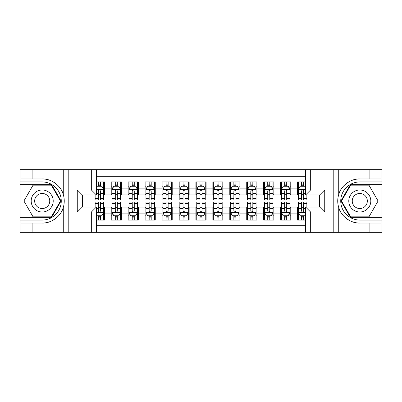 <?xml version="1.0" encoding="UTF-8"?>
<svg xmlns="http://www.w3.org/2000/svg" width="402" height="402" viewBox="0 0 402 402"><rect width="100%" height="100%" fill="white"/><g stroke="black" fill="none" stroke-linecap="round" stroke-linejoin="round"><path stroke-width="0.6" d="M96.405 232.336L305.595 232.336L305.595 207.015L319.65 207.015L319.65 194.985L305.595 194.985L305.595 169.664L96.405 169.664L96.405 194.985L82.35 194.985L82.35 207.015L96.405 207.015L96.405 232.336L32.889 232.336L32.889 223.06L42.205 223.06C51.109 223.512 61.059 216.191 63.27 207.553C64.561 203.191 64.561 198.819 63.27 194.447C61.059 185.809 51.109 178.488 42.205 178.94L32.889 178.94L32.889 169.664L20.1 169.664L20.1 217.346L51.642 217.346L61.079 201L51.642 184.654L20.1 184.654M305.595 181.945L297.545 181.945L297.545 188.126L290.772 188.126L290.772 194.905L297.545 194.905L297.545 188.126M290.772 188.126L290.772 181.945L280.611 181.945L280.611 188.126L273.832 188.126L273.832 194.905L280.611 194.905L280.611 188.126M273.832 188.126L273.832 181.945L263.672 181.945L263.672 188.126L256.898 188.126L256.898 194.905L263.672 194.905L263.672 188.126M256.898 188.126L256.898 181.945L246.733 181.945L246.733 188.126L239.959 188.126L239.959 194.905L246.733 194.905L246.733 188.126M239.959 188.126L239.959 181.945L229.793 181.945L229.793 188.126L223.02 188.126L223.02 194.905L229.793 194.905L229.793 188.126M223.02 188.126L223.02 181.945L212.859 181.945L212.859 188.126L206.08 188.126L206.08 194.905L212.859 194.905L212.859 188.126M206.08 188.126L206.08 181.945L195.92 181.945L195.92 188.126L189.141 188.126L189.141 194.905L195.92 194.905L195.92 188.126M189.141 188.126L189.141 181.945L178.98 181.945L178.98 188.126L172.207 188.126L172.207 194.905L178.98 194.905L178.98 188.126M172.207 188.126L172.207 181.945L162.041 181.945L162.041 188.126L155.267 188.126L155.267 194.905L162.041 194.905L162.041 188.126M155.267 188.126L155.267 181.945L145.102 181.945L145.102 188.126L138.328 188.126L138.328 194.905L145.102 194.905L145.102 188.126M138.328 188.126L138.328 181.945L128.168 181.945L128.168 188.126L121.389 188.126L121.389 194.905L128.168 194.905L128.168 188.126M121.389 188.126L121.389 181.945L111.228 181.945L111.228 194.905L104.455 194.905L104.455 181.945L96.405 181.945M96.405 220.055L104.455 220.055L104.455 207.095L111.228 207.095L111.228 220.055L121.389 220.055L121.389 207.095L128.168 207.095L128.168 213.874L121.389 213.874M128.168 213.874L128.168 220.055L138.328 220.055L138.328 207.095L145.102 207.095L145.102 213.874L138.328 213.874M145.102 213.874L145.102 220.055L155.267 220.055L155.267 207.095L162.041 207.095L162.041 213.874L155.267 213.874M162.041 213.874L162.041 220.055L172.207 220.055L172.207 207.095L178.98 207.095L178.98 213.874L172.207 213.874M178.98 213.874L178.98 220.055L189.141 220.055L189.141 207.095L195.92 207.095L195.92 213.874L189.141 213.874M195.92 213.874L195.92 220.055L206.08 220.055L206.08 207.095L212.859 207.095L212.859 213.874L206.08 213.874M212.859 213.874L212.859 220.055L223.02 220.055L223.02 207.095L229.793 207.095L229.793 213.874L223.02 213.874M229.793 213.874L229.793 220.055L239.959 220.055L239.959 207.095L246.733 207.095L246.733 213.874L239.959 213.874M246.733 213.874L246.733 220.055L256.898 220.055L256.898 207.095L263.672 207.095L263.672 213.874L256.898 213.874M263.672 213.874L263.672 220.055L273.832 220.055L273.832 207.095L280.611 207.095L280.611 213.874L273.832 213.874M280.611 213.874L280.611 220.055L290.772 220.055L290.772 207.095L297.545 207.095L297.545 213.874L290.772 213.874M305.595 176.272L96.405 176.272M96.405 225.728L305.595 225.728M297.545 213.874L297.545 220.055L305.595 220.055M82.43 194.985L82.43 207.015M319.57 207.015L319.57 194.985M98.354 186.181L100.389 186.181M103.605 186.181L104.455 186.181M98.354 194.734L100.389 194.734M103.605 194.734L104.455 194.734M98.354 207.266L100.389 207.266M103.605 207.266L104.455 207.266M98.354 215.819L100.389 215.819M103.605 215.819L104.455 215.819M111.228 194.734L112.073 194.734M115.294 194.734L117.324 194.734M120.545 194.734L121.389 194.734M111.228 186.181L112.073 186.181M115.294 186.181L117.324 186.181M120.545 186.181L121.389 186.181M111.228 207.266L112.073 207.266M115.294 207.266L117.324 207.266M120.545 207.266L121.389 207.266M111.228 215.819L112.073 215.819M115.294 215.819L117.324 215.819M120.545 215.819L121.389 215.819M128.168 207.266L129.012 207.266M132.233 207.266L134.263 207.266M137.484 207.266L138.328 207.266M128.168 215.819L129.012 215.819M132.233 215.819L134.263 215.819M137.484 215.819L138.328 215.819M128.168 186.181L129.012 186.181M132.233 186.181L134.263 186.181M137.484 186.181L138.328 186.181M128.168 194.734L129.012 194.734M132.233 194.734L134.263 194.734M137.484 194.734L138.328 194.734M145.102 207.266L145.951 207.266M149.167 207.266L151.202 207.266M154.418 207.266L155.267 207.266M145.102 215.819L145.951 215.819M149.167 215.819L151.202 215.819M154.418 215.819L155.267 215.819M145.102 186.181L145.951 186.181M149.167 186.181L151.202 186.181M154.418 186.181L155.267 186.181M145.102 194.734L145.951 194.734M149.167 194.734L151.202 194.734M154.418 194.734L155.267 194.734M162.041 207.266L162.89 207.266M166.106 207.266L168.142 207.266M171.358 207.266L172.207 207.266M162.041 215.819L162.89 215.819M166.106 215.819L168.142 215.819M171.358 215.819L172.207 215.819M162.041 186.181L162.89 186.181M166.106 186.181L168.142 186.181M171.358 186.181L172.207 186.181M162.041 194.734L162.89 194.734M166.106 194.734L168.142 194.734M171.358 194.734L172.207 194.734M178.98 207.266L179.83 207.266M183.046 207.266L185.076 207.266M188.297 207.266L189.141 207.266M178.98 215.819L179.83 215.819M183.046 215.819L185.076 215.819M188.297 215.819L189.141 215.819M178.98 186.181L179.83 186.181M183.046 186.181L185.076 186.181M188.297 186.181L189.141 186.181M178.98 194.734L179.83 194.734M183.046 194.734L185.076 194.734M188.297 194.734L189.141 194.734M195.92 207.266L196.764 207.266M199.985 207.266L202.015 207.266M205.236 207.266L206.08 207.266M195.92 215.819L196.764 215.819M199.985 215.819L202.015 215.819M205.236 215.819L206.08 215.819M195.92 186.181L196.764 186.181M199.985 186.181L202.015 186.181M205.236 186.181L206.08 186.181M195.92 194.734L196.764 194.734M199.985 194.734L202.015 194.734M205.236 194.734L206.08 194.734M212.859 207.266L213.703 207.266M216.924 207.266L218.954 207.266M222.17 207.266L223.02 207.266M212.859 215.819L213.703 215.819M216.924 215.819L218.954 215.819M222.17 215.819L223.02 215.819M212.859 186.181L213.703 186.181M216.924 186.181L218.954 186.181M222.17 186.181L223.02 186.181M212.859 194.734L213.703 194.734M216.924 194.734L218.954 194.734M222.17 194.734L223.02 194.734M229.793 207.266L230.642 207.266M233.858 207.266L235.894 207.266M239.11 207.266L239.959 207.266M229.793 215.819L230.642 215.819M233.858 215.819L235.894 215.819M239.11 215.819L239.959 215.819M229.793 186.181L230.642 186.181M233.858 186.181L235.894 186.181M239.11 186.181L239.959 186.181M229.793 194.734L230.642 194.734M233.858 194.734L235.894 194.734M239.11 194.734L239.959 194.734M246.733 207.266L247.582 207.266M250.798 207.266L252.833 207.266M256.049 207.266L256.898 207.266M246.733 215.819L247.582 215.819M250.798 215.819L252.833 215.819M256.049 215.819L256.898 215.819M246.733 186.181L247.582 186.181M250.798 186.181L252.833 186.181M256.049 186.181L256.898 186.181M246.733 194.734L247.582 194.734M250.798 194.734L252.833 194.734M256.049 194.734L256.898 194.734M263.672 207.266L264.516 207.266M267.737 207.266L269.767 207.266M272.988 207.266L273.832 207.266M263.672 215.819L264.516 215.819M267.737 215.819L269.767 215.819M272.988 215.819L273.832 215.819M263.672 186.181L264.516 186.181M267.737 186.181L269.767 186.181M272.988 186.181L273.832 186.181M263.672 194.734L264.516 194.734M267.737 194.734L269.767 194.734M272.988 194.734L273.832 194.734M280.611 207.266L281.455 207.266M284.676 207.266L286.706 207.266M289.927 207.266L290.772 207.266M280.611 215.819L281.455 215.819M284.676 215.819L286.706 215.819M289.927 215.819L290.772 215.819M280.611 186.181L281.455 186.181M284.676 186.181L286.706 186.181M289.927 186.181L290.772 186.181M280.611 194.734L281.455 194.734M284.676 194.734L286.706 194.734M289.927 194.734L290.772 194.734M297.545 207.266L298.395 207.266M301.611 207.266L303.646 207.266M297.545 215.819L298.395 215.819M301.611 215.819L303.646 215.819M297.545 186.181L298.395 186.181M301.611 186.181L303.646 186.181M297.545 194.734L298.395 194.734M301.611 194.734L303.646 194.734M100.389 184.146L98.354 184.146M95.138 198.603L95.138 199.985L98.354 199.985L98.354 198.603L95.138 198.603L95.138 194.985M102.379 187.196L103.605 187.196L103.605 199.985L100.389 199.985L100.389 190.92C99.711 189.618 99.033 189.618 98.354 190.92L98.354 198.603M103.605 187.196L103.605 181.945M103.605 189.654L101.912 186.262L96.832 186.262L96.405 187.111M98.354 186.262L98.354 181.945M100.389 181.945L100.389 186.262M98.354 217.854L100.389 217.854M96.405 214.889L96.832 215.738L101.912 215.738L103.605 212.346L103.605 202.015L100.389 202.015L100.389 203.397L103.605 203.397M103.605 212.346L103.605 220.055M95.138 207.015L95.138 202.015L98.354 202.015L98.354 211.08C99.033 212.382 99.711 212.382 100.389 211.08L100.389 203.397M100.389 215.738L100.389 220.055M98.354 220.055L98.354 215.738M47.707 191.468A11.01 11.01 0 0 0 32.668 195.493A11.01 11.01 0 0 0 36.698 210.532A11.01 11.01 0 0 0 51.737 206.507A11.01 11.01 0 0 0 47.707 191.468M45.974 194.473A7.537 7.537 0 0 0 35.677 197.231A7.537 7.537 0 0 0 38.436 207.527A7.537 7.537 0 0 0 48.732 204.769A7.537 7.537 0 0 0 45.974 194.473M51.35 216.839L33.059 216.839L23.919 201L33.059 185.161L51.35 185.161L60.491 201L51.35 216.839M365.302 191.468A11.01 11.01 0 0 0 350.263 195.493A11.01 11.01 0 0 0 354.293 210.532A11.01 11.01 0 0 0 369.332 206.507A11.01 11.01 0 0 0 365.302 191.468M363.564 194.473A7.537 7.537 0 0 0 353.268 197.231A7.537 7.537 0 0 0 356.026 207.527A7.537 7.537 0 0 0 366.322 204.769A7.537 7.537 0 0 0 363.564 194.473M368.941 216.839L350.65 216.839L341.509 201L350.65 185.161L368.941 185.161L378.081 201L368.941 216.839M91.324 232.336L91.324 212.095L77.264 212.095L77.264 189.905L91.324 189.905L91.324 169.664L68.204 169.664L68.204 232.336M42.205 178.94A22.06 22.06 0 0 1 63.27 194.447L63.27 169.664L32.889 169.664M32.889 232.336L20.1 232.336L20.1 217.346M20.1 220.055L42.205 220.055A19.055 19.055 0 0 0 61.26 201A19.055 19.055 0 0 0 42.205 181.945L20.1 181.945M42.205 223.06A22.06 22.06 0 0 0 63.27 207.553L63.27 232.336M63.27 169.664L68.204 169.664M91.324 169.664L96.405 169.664M32.889 223.06L21.03 223.06L21.03 232.336M32.889 178.94L21.03 178.94L21.03 169.664M91.324 212.095L96.405 207.015M77.264 212.095L82.35 207.015M77.264 189.905L82.35 194.985M91.324 189.905L96.405 194.985M305.595 169.664L369.111 169.664L369.111 178.94L359.795 178.94C350.891 178.488 340.941 185.809 338.73 194.447C337.439 198.809 337.439 203.181 338.73 207.553C340.941 216.191 350.891 223.512 359.795 223.06L369.111 223.06L369.111 232.336L381.9 232.336L381.9 184.654L350.358 184.654L340.921 201L350.358 217.346L381.9 217.346M310.676 169.664L310.676 189.905L324.736 189.905L324.736 212.095L310.676 212.095L310.676 232.336L333.796 232.336L333.796 169.664M338.73 207.553L338.73 232.336L369.111 232.336M369.111 169.664L381.9 169.664L381.9 184.654M381.9 181.945L359.795 181.945A19.055 19.055 0 0 0 340.74 201A19.055 19.055 0 0 0 359.795 220.055L381.9 220.055M359.795 178.94A22.06 22.06 0 0 0 337.735 201A22.06 22.06 0 0 0 359.795 223.06M338.73 232.336L333.796 232.336M310.676 232.336L305.595 232.336M369.111 178.94L380.97 178.94L380.97 169.664M369.111 223.06L380.97 223.06L380.97 232.336M310.676 189.905L305.595 194.985M324.736 189.905L319.65 194.985M324.736 212.095L319.65 207.015M310.676 212.095L305.595 207.015M117.324 184.146L115.294 184.146M120.545 198.603L117.324 198.603L117.324 199.985L120.545 199.985L120.545 189.654L118.851 186.262L113.766 186.262L112.073 189.654L112.073 199.985L115.294 199.985L115.294 198.603L112.073 198.603M112.073 189.654L112.073 181.945M120.545 189.654L120.545 181.945M115.294 186.262L115.294 181.945M117.324 181.945L117.324 186.262M117.324 198.603L117.324 190.92C116.65 189.618 115.972 189.618 115.294 190.92L115.294 198.603M134.263 184.146L132.233 184.146M137.484 198.603L134.263 198.603L134.263 199.985L137.484 199.985L137.484 189.654L135.786 186.262L130.705 186.262L129.012 189.654L129.012 199.985L132.233 199.985L132.233 198.603L129.012 198.603M129.012 189.654L129.012 181.945M137.484 189.654L137.484 181.945M132.233 186.262L132.233 181.945M134.263 181.945L134.263 186.262M134.263 198.603L134.263 190.92C133.585 189.618 132.911 189.618 132.233 190.92L132.233 198.603M151.202 184.146L149.167 184.146M154.418 198.603L151.202 198.603L151.202 199.985L154.418 199.985L154.418 189.654L152.725 186.262L147.645 186.262L145.951 189.654L145.951 199.985L149.167 199.985L149.167 198.603L145.951 198.603M145.951 189.654L145.951 181.945M154.418 189.654L154.418 181.945M149.167 186.262L149.167 181.945M151.202 181.945L151.202 186.262M151.202 198.603L151.202 190.92C150.524 189.618 149.845 189.618 149.167 190.92L149.167 198.603M168.142 184.146L166.106 184.146M171.358 198.603L168.142 198.603L168.142 199.985L171.358 199.985L171.358 189.654L169.664 186.262L164.584 186.262L162.89 189.654L162.89 199.985L166.106 199.985L166.106 198.603L162.89 198.603M162.89 189.654L162.89 181.945M171.358 189.654L171.358 181.945M166.106 186.262L166.106 181.945M168.142 181.945L168.142 186.262M168.142 198.603L168.142 190.92C167.463 189.618 166.785 189.618 166.106 190.92L166.106 198.603M115.294 217.854L117.324 217.854M112.073 203.397L115.294 203.397L115.294 202.015L112.073 202.015L112.073 212.346L113.766 215.738L118.851 215.738L120.545 212.346L120.545 202.015L117.324 202.015L117.324 203.397L120.545 203.397M120.545 212.346L120.545 220.055M112.073 212.346L112.073 220.055M117.324 215.738L117.324 220.055M115.294 220.055L115.294 215.738M115.294 203.397L115.294 211.08C115.967 212.382 116.645 212.382 117.324 211.08L117.324 203.397M132.233 217.854L134.263 217.854M129.012 203.397L132.233 203.397L132.233 202.015L129.012 202.015L129.012 212.346L130.705 215.738L135.786 215.738L137.484 212.346L137.484 202.015L134.263 202.015L134.263 203.397L137.484 203.397M137.484 212.346L137.484 220.055M129.012 212.346L129.012 220.055M134.263 215.738L134.263 220.055M132.233 220.055L132.233 215.738M132.233 203.397L132.233 211.08C132.906 212.382 133.585 212.382 134.263 211.08L134.263 203.397M149.167 217.854L151.202 217.854M145.951 203.397L149.167 203.397L149.167 202.015L145.951 202.015L145.951 212.346L147.645 215.738L152.725 215.738L154.418 212.346L154.418 202.015L151.202 202.015L151.202 203.397L154.418 203.397M154.418 212.346L154.418 220.055M145.951 212.346L145.951 220.055M151.202 215.738L151.202 220.055M149.167 220.055L149.167 215.738M149.167 203.397L149.167 211.08C149.845 212.382 150.524 212.382 151.202 211.08L151.202 203.397M166.106 217.854L168.142 217.854M162.89 203.397L166.106 203.397L166.106 202.015L162.89 202.015L162.89 212.346L164.584 215.738L169.664 215.738L171.358 212.346L171.358 202.015L168.142 202.015L168.142 203.397L171.358 203.397M171.358 212.346L171.358 220.055M162.89 212.346L162.89 220.055M168.142 215.738L168.142 220.055M166.106 220.055L166.106 215.738M166.106 203.397L166.106 211.08C166.785 212.382 167.463 212.382 168.142 211.08L168.142 203.397M185.076 184.146L183.046 184.146M188.297 198.603L185.076 198.603L185.076 199.985L188.297 199.985L188.297 189.654L186.603 186.262L181.523 186.262L179.83 189.654L179.83 199.985L183.046 199.985L183.046 198.603L179.83 198.603M179.83 189.654L179.83 181.945M188.297 189.654L188.297 181.945M183.046 186.262L183.046 181.945M185.076 181.945L185.076 186.262M185.076 198.603L185.076 190.92C184.402 189.618 183.724 189.618 183.046 190.92L183.046 198.603M183.046 217.854L185.076 217.854M179.83 203.397L183.046 203.397L183.046 202.015L179.83 202.015L179.83 212.346L181.523 215.738L186.603 215.738L188.297 212.346L188.297 202.015L185.076 202.015L185.076 203.397L188.297 203.397M188.297 212.346L188.297 220.055M179.83 212.346L179.83 220.055M185.076 215.738L185.076 220.055M183.046 220.055L183.046 215.738M183.046 203.397L183.046 211.08C183.724 212.382 184.397 212.382 185.076 211.08L185.076 203.397M202.015 184.146L199.985 184.146M205.236 198.603L202.015 198.603L202.015 199.985L205.236 199.985L205.236 189.654L203.543 186.262L198.457 186.262L196.764 189.654L196.764 199.985L199.985 199.985L199.985 198.603L196.764 198.603M196.764 189.654L196.764 181.945M205.236 189.654L205.236 181.945M199.985 186.262L199.985 181.945M202.015 181.945L202.015 186.262M202.015 198.603L202.015 190.92C201.342 189.618 200.663 189.618 199.985 190.92L199.985 198.603M199.985 217.854L202.015 217.854M196.764 203.397L199.985 203.397L199.985 202.015L196.764 202.015L196.764 212.346L198.457 215.738L203.543 215.738L205.236 212.346L205.236 202.015L202.015 202.015L202.015 203.397L205.236 203.397M205.236 212.346L205.236 220.055M196.764 212.346L196.764 220.055M202.015 215.738L202.015 220.055M199.985 220.055L199.985 215.738M199.985 203.397L199.985 211.08C200.658 212.382 201.337 212.382 202.015 211.08L202.015 203.397M218.954 184.146L216.924 184.146M222.17 198.603L218.954 198.603L218.954 199.985L222.17 199.985L222.17 189.654L220.477 186.262L215.397 186.262L213.703 189.654L213.703 199.985L216.924 199.985L216.924 198.603L213.703 198.603M213.703 189.654L213.703 181.945M222.17 189.654L222.17 181.945M216.924 186.262L216.924 181.945M218.954 181.945L218.954 186.262M218.954 198.603L218.954 190.92C218.276 189.618 217.603 189.618 216.924 190.92L216.924 198.603M216.924 217.854L218.954 217.854M213.703 203.397L216.924 203.397L216.924 202.015L213.703 202.015L213.703 212.346L215.397 215.738L220.477 215.738L222.17 212.346L222.17 202.015L218.954 202.015L218.954 203.397L222.17 203.397M222.17 212.346L222.17 220.055M213.703 212.346L213.703 220.055M218.954 215.738L218.954 220.055M216.924 220.055L216.924 215.738M216.924 203.397L216.924 211.08C217.598 212.382 218.276 212.382 218.954 211.08L218.954 203.397M235.894 184.146L233.858 184.146M239.11 198.603L235.894 198.603L235.894 199.985L239.11 199.985L239.11 189.654L237.416 186.262L232.336 186.262L230.642 189.654L230.642 199.985L233.858 199.985L233.858 198.603L230.642 198.603M230.642 189.654L230.642 181.945M239.11 189.654L239.11 181.945M233.858 186.262L233.858 181.945M235.894 181.945L235.894 186.262M235.894 198.603L235.894 190.92C235.215 189.618 234.537 189.618 233.858 190.92L233.858 198.603M233.858 217.854L235.894 217.854M230.642 203.397L233.858 203.397L233.858 202.015L230.642 202.015L230.642 212.346L232.336 215.738L237.416 215.738L239.11 212.346L239.11 202.015L235.894 202.015L235.894 203.397L239.11 203.397M239.11 212.346L239.11 220.055M230.642 212.346L230.642 220.055M235.894 215.738L235.894 220.055M233.858 220.055L233.858 215.738M233.858 203.397L233.858 211.08C234.537 212.382 235.215 212.382 235.894 211.08L235.894 203.397M252.833 184.146L250.798 184.146M256.049 198.603L252.833 198.603L252.833 199.985L256.049 199.985L256.049 189.654L254.355 186.262L249.275 186.262L247.582 189.654L247.582 199.985L250.798 199.985L250.798 198.603L247.582 198.603M247.582 189.654L247.582 181.945M256.049 189.654L256.049 181.945M250.798 186.262L250.798 181.945M252.833 181.945L252.833 186.262M252.833 198.603L252.833 190.92C252.154 189.618 251.476 189.618 250.798 190.92L250.798 198.603M250.798 217.854L252.833 217.854M247.582 203.397L250.798 203.397L250.798 202.015L247.582 202.015L247.582 212.346L249.275 215.738L254.355 215.738L256.049 212.346L256.049 202.015L252.833 202.015L252.833 203.397L256.049 203.397M256.049 212.346L256.049 220.055M247.582 212.346L247.582 220.055M252.833 215.738L252.833 220.055M250.798 220.055L250.798 215.738M250.798 203.397L250.798 211.08C251.476 212.382 252.154 212.382 252.833 211.08L252.833 203.397M269.767 184.146L267.737 184.146M272.988 198.603L269.767 198.603L269.767 199.985L272.988 199.985L272.988 189.654L271.295 186.262L266.214 186.262L264.516 189.654L264.516 199.985L267.737 199.985L267.737 198.603L264.516 198.603M264.516 189.654L264.516 181.945M272.988 189.654L272.988 181.945M267.737 186.262L267.737 181.945M269.767 181.945L269.767 186.262M269.767 198.603L269.767 190.92C269.094 189.618 268.415 189.618 267.737 190.92L267.737 198.603M267.737 217.854L269.767 217.854M264.516 203.397L267.737 203.397L267.737 202.015L264.516 202.015L264.516 212.346L266.214 215.738L271.295 215.738L272.988 212.346L272.988 202.015L269.767 202.015L269.767 203.397L272.988 203.397M272.988 212.346L272.988 220.055M264.516 212.346L264.516 220.055M269.767 215.738L269.767 220.055M267.737 220.055L267.737 215.738M267.737 203.397L267.737 211.08C268.415 212.382 269.089 212.382 269.767 211.08L269.767 203.397M286.706 184.146L284.676 184.146M289.927 198.603L286.706 198.603L286.706 199.985L289.927 199.985L289.927 189.654L288.234 186.262L283.149 186.262L281.455 189.654L281.455 199.985L284.676 199.985L284.676 198.603L281.455 198.603M281.455 189.654L281.455 181.945M289.927 189.654L289.927 181.945M284.676 186.262L284.676 181.945M286.706 181.945L286.706 186.262M286.706 198.603L286.706 190.92C286.033 189.618 285.355 189.618 284.676 190.92L284.676 198.603M284.676 217.854L286.706 217.854M281.455 203.397L284.676 203.397L284.676 202.015L281.455 202.015L281.455 212.346L283.149 215.738L288.234 215.738L289.927 212.346L289.927 202.015L286.706 202.015L286.706 203.397L289.927 203.397M289.927 212.346L289.927 220.055M281.455 212.346L281.455 220.055M286.706 215.738L286.706 220.055M284.676 220.055L284.676 215.738M284.676 203.397L284.676 211.08C285.35 212.382 286.028 212.382 286.706 211.08L286.706 203.397M303.646 184.146L301.611 184.146M305.595 187.111L305.168 186.262L300.088 186.262L298.395 189.654L298.395 199.985L301.611 199.985L301.611 198.603L298.395 198.603M298.395 189.654L298.395 181.945M306.862 194.985L306.862 199.985L303.646 199.985L303.646 190.92C302.967 189.618 302.289 189.618 301.611 190.92L301.611 198.603M301.611 186.262L301.611 181.945M303.646 181.945L303.646 186.262M301.611 217.854L303.646 217.854M306.862 203.397L306.862 202.015L303.646 202.015L303.646 203.397L306.862 203.397L306.862 207.015M299.621 214.804L298.395 214.804L298.395 202.015L301.611 202.015L301.611 211.08C302.289 212.382 302.967 212.382 303.646 211.08L303.646 203.397M298.395 214.804L298.395 220.055M298.395 212.346L300.088 215.738L305.168 215.738L305.595 214.889M303.646 215.738L303.646 220.055M301.611 220.055L301.611 215.738M111.228 213.874L104.455 213.874M111.228 188.126L104.455 188.126M103.565 189.568L96.405 189.568M103.605 198.603L100.389 198.603M98.354 193.578L96.405 193.578M103.605 193.578L100.389 193.578M100.389 185.227L98.354 185.227M96.405 212.432L103.565 212.432M103.605 214.804L102.379 214.804M95.138 203.397L98.354 203.397M100.389 208.422L103.605 208.422M96.405 208.422L98.354 208.422M98.354 216.773L100.389 216.773M338.73 169.664L338.73 194.447M120.499 189.568L112.118 189.568M112.073 187.196L113.304 187.196M119.314 187.196L120.545 187.196M115.294 193.578L112.073 193.578M120.545 193.578L117.324 193.578M117.324 185.227L115.294 185.227M137.439 189.568L129.057 189.568M129.012 187.196L130.238 187.196M136.253 187.196L137.484 187.196M132.233 193.578L129.012 193.578M137.484 193.578L134.263 193.578M134.263 185.227L132.233 185.227M154.378 189.568L145.991 189.568M145.951 187.196L147.177 187.196M153.192 187.196L154.418 187.196M149.167 193.578L145.951 193.578M154.418 193.578L151.202 193.578M151.202 185.227L149.167 185.227M171.317 189.568L162.931 189.568M162.89 187.196L164.117 187.196M170.131 187.196L171.358 187.196M166.106 193.578L162.89 193.578M171.358 193.578L168.142 193.578M168.142 185.227L166.106 185.227M112.118 212.432L120.499 212.432M120.545 214.804L119.314 214.804M113.304 214.804L112.073 214.804M117.324 208.422L120.545 208.422M112.073 208.422L115.294 208.422M115.294 216.773L117.324 216.773M129.057 212.432L137.439 212.432M137.484 214.804L136.253 214.804M130.238 214.804L129.012 214.804M134.263 208.422L137.484 208.422M129.012 208.422L132.233 208.422M132.233 216.773L134.263 216.773M145.991 212.432L154.378 212.432M154.418 214.804L153.192 214.804M147.177 214.804L145.951 214.804M151.202 208.422L154.418 208.422M145.951 208.422L149.167 208.422M149.167 216.773L151.202 216.773M162.931 212.432L171.317 212.432M171.358 214.804L170.131 214.804M164.117 214.804L162.89 214.804M168.142 208.422L171.358 208.422M162.89 208.422L166.106 208.422M166.106 216.773L168.142 216.773M188.252 189.568L179.87 189.568M179.83 187.196L181.056 187.196M187.071 187.196L188.297 187.196M183.046 193.578L179.83 193.578M188.297 193.578L185.076 193.578M185.076 185.227L183.046 185.227M179.87 212.432L188.252 212.432M188.297 214.804L187.071 214.804M181.056 214.804L179.83 214.804M185.076 208.422L188.297 208.422M179.83 208.422L183.046 208.422M183.046 216.773L185.076 216.773M205.191 189.568L196.809 189.568M196.764 187.196L197.995 187.196M204.005 187.196L205.236 187.196M199.985 193.578L196.764 193.578M205.236 193.578L202.015 193.578M202.015 185.227L199.985 185.227M196.809 212.432L205.191 212.432M205.236 214.804L204.005 214.804M197.995 214.804L196.764 214.804M202.015 208.422L205.236 208.422M196.764 208.422L199.985 208.422M199.985 216.773L202.015 216.773M222.13 189.568L213.748 189.568M213.703 187.196L214.929 187.196M220.944 187.196L222.17 187.196M216.924 193.578L213.703 193.578M222.17 193.578L218.954 193.578M218.954 185.227L216.924 185.227M213.748 212.432L222.13 212.432M222.17 214.804L220.944 214.804M214.929 214.804L213.703 214.804M218.954 208.422L222.17 208.422M213.703 208.422L216.924 208.422M216.924 216.773L218.954 216.773M239.069 189.568L230.683 189.568M230.642 187.196L231.869 187.196M237.883 187.196L239.11 187.196M233.858 193.578L230.642 193.578M239.11 193.578L235.894 193.578M235.894 185.227L233.858 185.227M230.683 212.432L239.069 212.432M239.11 214.804L237.883 214.804M231.869 214.804L230.642 214.804M235.894 208.422L239.11 208.422M230.642 208.422L233.858 208.422M233.858 216.773L235.894 216.773M256.009 189.568L247.622 189.568M247.582 187.196L248.808 187.196M254.823 187.196L256.049 187.196M250.798 193.578L247.582 193.578M256.049 193.578L252.833 193.578M252.833 185.227L250.798 185.227M247.622 212.432L256.009 212.432M256.049 214.804L254.823 214.804M248.808 214.804L247.582 214.804M252.833 208.422L256.049 208.422M247.582 208.422L250.798 208.422M250.798 216.773L252.833 216.773M272.943 189.568L264.561 189.568M264.516 187.196L265.747 187.196M271.762 187.196L272.988 187.196M267.737 193.578L264.516 193.578M272.988 193.578L269.767 193.578M269.767 185.227L267.737 185.227M264.561 212.432L272.943 212.432M272.988 214.804L271.762 214.804M265.747 214.804L264.516 214.804M269.767 208.422L272.988 208.422M264.516 208.422L267.737 208.422M267.737 216.773L269.767 216.773M289.882 189.568L281.5 189.568M281.455 187.196L282.686 187.196M288.696 187.196L289.927 187.196M284.676 193.578L281.455 193.578M289.927 193.578L286.706 193.578M286.706 185.227L284.676 185.227M281.5 212.432L289.882 212.432M289.927 214.804L288.696 214.804M282.686 214.804L281.455 214.804M286.706 208.422L289.927 208.422M281.455 208.422L284.676 208.422M284.676 216.773L286.706 216.773M305.595 189.568L298.435 189.568M298.395 187.196L299.621 187.196M306.862 198.603L303.646 198.603M301.611 193.578L298.395 193.578M305.595 193.578L303.646 193.578M303.646 185.227L301.611 185.227M298.435 212.432L305.595 212.432M298.395 203.397L301.611 203.397M303.646 208.422L305.595 208.422M298.395 208.422L301.611 208.422M301.611 216.773L303.646 216.773"/></g></svg>
